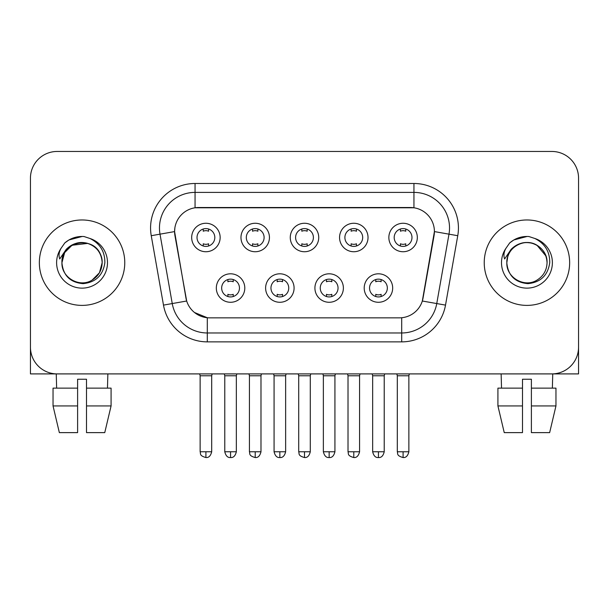 <?xml version="1.0" encoding="UTF-8"?>
<svg xmlns="http://www.w3.org/2000/svg" width="609" height="609" viewBox="0 0 609 609"><rect width="100%" height="100%" fill="white"/><g stroke="black" fill="none" stroke-linecap="round" stroke-linejoin="round"><path stroke-width="0.91" d="M294.086 288.042A14.235 14.235 0 0 1 279.851 302.277A14.235 14.235 0 0 1 265.615 288.042A14.235 14.235 0 0 1 279.851 273.806A14.235 14.235 0 0 1 294.086 288.042M270.959 288.042A8.899 8.899 0 0 0 279.851 296.933A8.899 8.899 0 0 0 288.75 288.042A8.899 8.899 0 0 0 279.851 279.143A8.899 8.899 0 0 0 270.959 288.042M343.385 288.042A14.235 14.235 0 0 1 329.149 302.277A14.235 14.235 0 0 1 314.914 288.042A14.235 14.235 0 0 1 329.149 273.806A14.235 14.235 0 0 1 343.385 288.042M320.25 288.042A8.899 8.899 0 0 0 329.149 296.933A8.899 8.899 0 0 0 338.041 288.042A8.899 8.899 0 0 0 329.149 279.143A8.899 8.899 0 0 0 320.25 288.042M392.676 288.042A14.235 14.235 0 0 1 378.44 302.277A14.235 14.235 0 0 1 364.205 288.042A14.235 14.235 0 0 1 378.44 273.806A14.235 14.235 0 0 1 392.676 288.042M369.541 288.042A8.899 8.899 0 0 0 378.44 296.933A8.899 8.899 0 0 0 387.339 288.042A8.899 8.899 0 0 0 378.44 279.143A8.899 8.899 0 0 0 369.541 288.042M244.795 288.042A14.235 14.235 0 0 1 230.56 302.277A14.235 14.235 0 0 1 216.324 288.042A14.235 14.235 0 0 1 230.56 273.806A14.235 14.235 0 0 1 244.795 288.042M221.661 288.042A8.899 8.899 0 0 0 230.56 296.933A8.899 8.899 0 0 0 239.459 288.042A8.899 8.899 0 0 0 230.56 279.143A8.899 8.899 0 0 0 221.661 288.042M269.444 237.502A14.235 14.235 0 0 1 255.209 251.738A14.235 14.235 0 0 1 240.974 237.502A14.235 14.235 0 0 1 255.209 223.267A14.235 14.235 0 0 1 269.444 237.502M246.31 237.502A8.899 8.899 0 0 0 255.209 246.401A8.899 8.899 0 0 0 264.108 237.502A8.899 8.899 0 0 0 255.209 228.603A8.899 8.899 0 0 0 246.31 237.502M318.735 237.502A14.235 14.235 0 0 1 304.5 251.738A14.235 14.235 0 0 1 290.265 237.502A14.235 14.235 0 0 1 304.5 223.267A14.235 14.235 0 0 1 318.735 237.502M295.601 237.502A8.899 8.899 0 0 0 304.5 246.401A8.899 8.899 0 0 0 313.399 237.502A8.899 8.899 0 0 0 304.5 228.603A8.899 8.899 0 0 0 295.601 237.502M368.026 237.502A14.235 14.235 0 0 1 353.791 251.738A14.235 14.235 0 0 1 339.556 237.502A14.235 14.235 0 0 1 353.791 223.267A14.235 14.235 0 0 1 368.026 237.502M344.892 237.502A8.899 8.899 0 0 0 353.791 246.401A8.899 8.899 0 0 0 362.69 237.502A8.899 8.899 0 0 0 353.791 228.603A8.899 8.899 0 0 0 344.892 237.502M417.325 237.502A14.235 14.235 0 0 1 403.089 251.738A14.235 14.235 0 0 1 388.854 237.502A14.235 14.235 0 0 1 403.089 223.267A14.235 14.235 0 0 1 417.325 237.502M394.19 237.502A8.899 8.899 0 0 0 403.089 246.401A8.899 8.899 0 0 0 411.981 237.502A8.899 8.899 0 0 0 403.089 228.603A8.899 8.899 0 0 0 394.19 237.502M220.146 237.502A14.235 14.235 0 0 1 205.911 251.738A14.235 14.235 0 0 1 191.675 237.502A14.235 14.235 0 0 1 205.911 223.267A14.235 14.235 0 0 1 220.146 237.502M197.019 237.502A8.899 8.899 0 0 0 205.911 246.401A8.899 8.899 0 0 0 214.81 237.502A8.899 8.899 0 0 0 205.911 228.603A8.899 8.899 0 0 0 197.019 237.502M163.486 305.109L151.245 235.706A44.487 44.487 0 0 1 195.055 183.492L413.945 183.492A44.487 44.487 0 0 1 457.755 235.706L445.514 305.109A44.487 44.487 0 0 1 401.704 341.87L207.296 341.87A44.487 44.487 0 0 1 163.486 305.109L186.681 301.013L174.958 235.713A24.025 24.025 0 0 1 198.618 207.517L410.382 207.517A24.025 24.025 0 0 1 434.042 235.713L423.057 297.991A24.025 24.025 0 0 1 399.397 317.845L209.603 317.845A24.025 24.025 0 0 1 185.943 297.991L174.593 231.587L160.007 234.161A35.588 35.588 0 0 1 195.055 192.391L413.945 192.391A35.588 35.588 0 0 1 448.993 234.161L436.752 303.564A35.588 35.588 0 0 1 401.704 332.971L207.296 332.971A35.588 35.588 0 0 1 172.248 303.564L160.007 234.161A35.588 35.588 0 0 1 159.467 227.979M39.349 262.677A42.706 42.706 0 0 0 82.055 305.391A42.706 42.706 0 0 0 124.769 262.677A42.706 42.706 0 0 0 82.055 219.971A42.706 42.706 0 0 0 39.349 262.677A42.706 42.706 0 0 0 82.055 305.391A42.706 42.706 0 0 0 124.769 262.677A42.706 42.706 0 0 0 82.055 219.971A42.706 42.706 0 0 0 39.349 262.677M484.231 262.677A42.706 42.706 0 0 0 526.945 305.391A42.706 42.706 0 0 0 569.651 262.677A42.706 42.706 0 0 0 526.945 219.971A42.706 42.706 0 0 0 484.231 262.677A42.706 42.706 0 0 0 526.945 305.391A42.706 42.706 0 0 0 569.651 262.677A42.706 42.706 0 0 0 526.945 219.971A42.706 42.706 0 0 0 484.231 262.677M195.055 183.492L195.055 207.783L413.945 207.783L413.945 183.492M174.593 231.542L174.859 227.979M399.397 317.845L209.603 317.845M207.296 341.87L207.296 317.738L194.469 312.486M448.993 234.161L434.407 231.587L422.319 301.013L436.752 303.564L448.993 234.161L457.755 235.706M423.057 297.991L422.912 298.753M186.088 298.753L185.943 297.991M578.55 178.155A26.689 26.689 0 0 0 551.861 151.458L57.139 151.458A26.689 26.689 0 0 0 30.45 178.155L30.45 347.206A26.689 26.689 0 0 0 57.139 373.903L551.861 373.903A26.689 26.689 0 0 0 578.55 347.206L578.55 178.155L578.55 373.903L475.34 373.903M30.45 178.155L30.45 373.903L133.66 373.903M551.861 151.458L57.139 151.458M57.139 373.903L551.861 373.903M203.246 245.99L203.246 243.783A6.828 6.828 0 0 0 208.582 243.783L208.582 245.99M205.911 451.756L200.133 451.756C200.947 453.553 198.892 455.585 205.911 457.542L205.911 451.756L211.696 451.756L211.696 375.768L200.133 375.768L199.661 373.903M211.696 375.768L212.16 373.903M208.582 229.014L208.582 231.214A6.828 6.828 0 0 0 203.246 231.214L203.246 229.014M227.888 296.53L227.888 294.322A6.828 6.828 0 0 0 233.232 294.322L233.232 296.53M230.56 451.756L224.774 451.756C225.787 455.882 227.713 457.808 230.56 457.542L230.56 451.756L236.345 451.756L236.345 375.768L224.774 375.768L224.31 373.903M236.345 375.768L236.81 373.903M233.232 279.554L233.232 281.754A6.828 6.828 0 0 0 227.888 281.754L227.888 279.554M252.537 245.99L252.537 243.783A6.828 6.828 0 0 0 257.873 243.783L257.873 245.99M255.209 451.756L249.424 451.756C250.238 453.553 248.19 455.585 255.209 457.542L255.209 451.756L260.987 451.756L260.987 375.768L249.424 375.768L248.959 373.903M260.987 375.768L261.459 373.903M257.873 229.014L257.873 231.214A6.828 6.828 0 0 0 252.537 231.214L252.537 229.014M301.828 245.99L301.828 243.783A6.828 6.828 0 0 0 307.172 243.783L307.172 245.99M304.5 451.756L298.714 451.756C299.537 453.553 297.481 455.585 304.5 457.542L304.5 451.756L310.286 451.756L310.286 375.768L298.714 375.768L298.25 373.903M310.286 375.768L310.75 373.903M307.172 229.014L307.172 231.214A6.828 6.828 0 0 0 301.828 231.214L301.828 229.014M351.127 245.99L351.127 243.783A6.828 6.828 0 0 0 356.463 243.783L356.463 245.99M353.791 451.756L348.013 451.756C348.828 453.553 346.772 455.585 353.791 457.542L353.791 451.756L359.576 451.756L359.576 375.768L348.013 375.768L347.541 373.903M359.576 375.768L360.041 373.903M356.463 229.014L356.463 231.214A6.828 6.828 0 0 0 351.127 231.214L351.127 229.014M400.418 245.99L400.418 243.783A6.828 6.828 0 0 0 405.754 243.783L405.754 245.99M403.089 451.756L397.304 451.756C398.119 453.553 396.071 455.585 403.089 457.542L403.089 451.756L408.867 451.756L408.867 375.768L397.304 375.768L396.84 373.903M408.867 375.768L409.339 373.903M405.754 229.014L405.754 231.214A6.828 6.828 0 0 0 400.418 231.214L400.418 229.014M277.186 296.53L277.186 294.322A6.828 6.828 0 0 0 282.523 294.322L282.523 296.53M279.851 451.756L274.073 451.756C275.078 455.882 277.004 457.808 279.851 457.542L279.851 451.756L285.636 451.756L285.636 375.768L274.073 375.768L273.601 373.903M285.636 375.768L286.101 373.903M282.523 279.554L282.523 281.754A6.828 6.828 0 0 0 277.186 281.754L277.186 279.554M326.477 296.53L326.477 294.322A6.828 6.828 0 0 0 331.814 294.322L331.814 296.53M329.149 451.756L323.364 451.756C324.376 455.882 326.302 457.808 329.149 457.542L329.149 451.756L334.927 451.756L334.927 375.768L323.364 375.768L322.899 373.903M334.927 375.768L335.399 373.903M331.814 279.554L331.814 281.754A6.828 6.828 0 0 0 326.477 281.754L326.477 279.554M375.768 296.53L375.768 294.322A6.828 6.828 0 0 0 381.112 294.322L381.112 296.53M378.44 451.756L372.655 451.756C373.667 455.882 375.593 457.808 378.44 457.542L378.44 451.756L384.226 451.756L384.226 375.768L372.655 375.768L372.19 373.903M384.226 375.768L384.69 373.903M381.112 279.554L381.112 281.754A6.828 6.828 0 0 0 375.768 281.754L375.768 279.554M62.872 256.633L61.92 262.677C63.146 275.542 70.202 282.53 83.09 283.649C95.758 282.34 103.012 275.352 104.855 262.677C104.946 251.586 99.99 243.524 90.003 238.5L83.996 236.52C76.742 236.094 70.347 238.226 64.813 242.915L61.182 248.122C58.974 251.844 58.487 255.468 59.728 258.97L66.206 249.37C72.243 243.334 79.429 241.339 87.757 243.394A20.112 20.112 0 0 0 62.872 256.633M101.01 255.947C94.745 234.846 60.725 240.997 61.943 262.677L64.638 252.621L71.999 245.26L87.765 243.394C96.74 246.592 101.543 253.017 102.167 262.677C101.901 270.267 98.544 276.075 92.111 280.102C79.573 288.133 61.258 277.552 61.943 262.677C62.217 255.095 65.566 249.287 71.999 245.26C84.537 237.228 102.86 247.81 102.167 262.677L99.473 272.741L92.111 280.102M64.866 242.869L68.939 239.961L82.261 236.452L68.939 239.961L64.866 242.869L68.939 239.961L82.261 236.452L68.939 239.961L64.866 242.869M507.761 256.633L506.802 262.677C508.035 275.542 515.092 282.53 527.98 283.649C540.64 282.34 547.894 275.352 549.744 262.677C549.828 251.586 544.88 243.524 534.892 238.5L528.878 236.52C521.624 236.094 515.229 238.226 509.695 242.915L506.071 248.122C503.856 251.844 503.377 255.468 504.617 258.97L511.096 249.37C517.132 243.334 524.311 241.339 532.647 243.394A20.112 20.112 0 0 0 507.761 256.633L506.833 262.677C507.099 255.095 510.456 249.287 516.889 245.26C529.427 237.228 547.742 247.81 547.057 262.677C546.783 270.267 543.434 276.075 537.001 280.102C524.463 288.133 506.14 277.552 506.833 262.677C506.14 247.81 524.463 237.228 537.001 245.26C543.434 249.287 546.783 255.095 547.057 262.677C546.433 253.017 541.629 246.592 532.647 243.394L537.001 245.26L545.892 255.947M509.748 242.869L513.829 239.961L527.15 236.452L513.829 239.961L509.748 242.869L513.829 239.961L527.15 236.452L513.829 239.961L509.748 242.869M53.036 388.139L53.036 405.937L59.355 432.626L53.036 405.937L53.036 388.139L77.609 388.139L77.609 379.24L86.508 379.24L86.508 388.139L111.082 388.139L111.082 405.937L104.756 432.626L111.082 405.937L86.508 405.937L86.508 388.139M107.862 373.903L107.473 388.139M77.609 388.139L77.609 432.626L59.355 432.626M53.036 405.937L77.609 405.937M104.756 432.626L86.508 432.626L86.508 405.937M56.256 373.903L56.637 388.139M497.918 388.139L497.918 405.937L504.244 432.626L497.918 405.937L497.918 388.139L522.492 388.139L522.492 379.24L531.391 379.24L531.391 388.139L555.964 388.139L555.964 405.937L549.645 432.626L555.964 405.937L531.391 405.937L531.391 388.139M552.744 373.903L552.363 388.139M522.492 388.139L522.492 432.626L504.244 432.626M497.918 405.937L522.492 405.937M549.645 432.626L531.391 432.626L531.391 405.937M501.138 373.903L501.527 388.139M401.704 317.738L401.704 341.87M151.245 235.706L160.007 234.161M436.752 303.564L445.514 305.109M61.182 248.122A25.456 25.456 0 0 0 82.055 288.133A25.456 25.456 0 0 0 90.003 238.5M506.071 248.122A25.456 25.456 0 0 0 526.945 288.133A25.456 25.456 0 0 0 534.892 238.5M200.133 451.756L200.133 375.768M211.696 451.756C210.684 455.882 208.758 457.808 205.911 457.542M224.774 451.756L224.774 375.768M236.345 451.756C235.333 455.882 233.407 457.808 230.56 457.542M249.424 451.756L249.424 375.768M260.987 451.756C259.982 455.882 258.056 457.808 255.209 457.542M298.714 451.756L298.714 375.768M310.286 451.756C309.273 455.882 307.347 457.808 304.5 457.542M348.013 451.756L348.013 375.768M359.576 451.756C358.564 455.882 356.638 457.808 353.791 457.542M397.304 451.756L397.304 375.768M408.867 451.756C407.863 455.882 405.937 457.808 403.089 457.542M274.073 451.756L274.073 375.768M285.636 451.756C284.624 455.882 282.698 457.808 279.851 457.542M323.364 451.756L323.364 375.768M334.927 451.756C333.922 455.882 331.996 457.808 329.149 457.542M372.655 451.756L372.655 375.768M384.226 451.756C383.213 455.882 381.287 457.808 378.44 457.542"/></g></svg>
